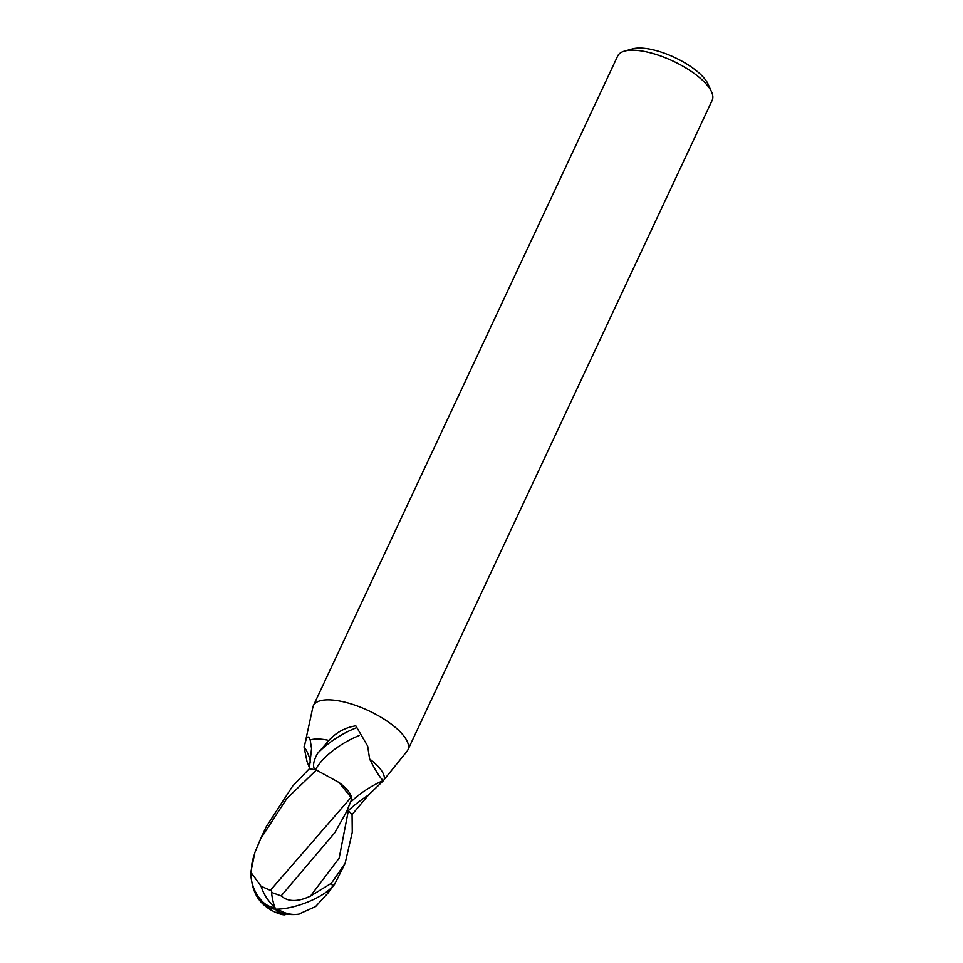 <?xml version="1.0" encoding="UTF-8"?>
<svg xmlns="http://www.w3.org/2000/svg" width="963" height="963" viewBox="0 0 963 963"><rect width="100%" height="100%" fill="white"/><g stroke="black" fill="none" stroke-linecap="round" stroke-linejoin="round"><path stroke-width="1.44" d="M309.544 767.884L307.016 761.528L303.995 746.819L304.645 745.169C306.451 736.502 308.304 734.769 310.194 739.969L311.543 748.528L309.328 768.775A43.479 15.721 -154.9 0 1 314.925 769.726L314.925 769.726C312.494 766.343 313.372 760.914 317.561 753.427L328.949 740.415C336.207 732.41 345.163 727.547 355.816 725.813L367.649 746.012L369.623 759.013C376.665 772.82 381.36 779.934 383.719 780.355L368.468 795.077L352.049 814.602M369.623 759.013A43.479 15.721 -154.9 0 1 384.237 779.464L407.048 751.248A52.171 18.863 -154.9 0 0 407.867 749.912L712.187 100.272A52.171 18.863 -154.9 0 0 711.585 91.918A52.171 18.863 -154.9 0 0 676.772 62.92A52.171 18.863 -154.9 0 0 629.224 50.317A52.171 18.863 -154.9 0 0 624.493 51.123A52.171 18.863 -154.9 0 0 617.692 56.01L313.384 705.65A52.171 18.863 -154.9 0 0 312.879 707.131L304.645 745.181M407.867 749.912A52.171 18.863 -154.9 0 0 381.42 717.507A52.171 18.863 -154.9 0 0 324.916 699.957A52.171 18.863 -154.9 0 0 313.384 705.65M711.585 91.918L708.118 84.202A45.213 16.347 -154.9 0 0 677.952 59.08A45.213 16.347 -154.9 0 0 636.736 48.15A45.213 16.347 -154.9 0 0 632.643 48.848L624.493 51.123M328.949 740.415A43.479 15.721 -154.9 0 0 314.684 739.127A43.479 15.721 -154.9 0 0 310.194 739.969L309.869 739.259M310.592 762.672A47.307 30.19 -73.3 0 0 303.995 746.819M317.561 753.427A47.151 18.646 149.1 0 1 356.322 727.811M351.399 801.433A47.307 18.706 149.1 0 1 383.719 780.355M351.676 799.326A37.304 13.494 -154.9 0 0 339.048 782.51L351.038 797.412L351.676 799.326L346.451 811.929L334.871 832.634L281.136 895.891L271.494 892.4L271.759 890.98L261.033 886.201L250.813 872.225L254.906 852.424L260.528 838.99L286.878 798.483L316.37 770.039A43.467 15.721 -154.9 0 0 309.304 768.763L292.74 785.977L266.354 826.555L260.528 838.99M315.479 769.834A44.9 17.755 149.1 0 1 359.079 735.6M347.535 809.63L352.073 814.602L352.265 832.357L345.091 863.438L331.404 883.227L310.471 896.084C297.844 902.018 288.057 901.958 281.136 895.891M271.494 892.4A42.095 11.737 92 0 0 275.671 909.144A37.653 12.447 -20.1 0 0 332.584 886.429L334.763 883.721A43.479 15.721 25.1 0 1 334.775 884.022L345.091 863.438M250.813 872.225A41.963 41.963 0 0 0 261.154 900.188A35.956 24.894 -86.7 0 0 274.985 907.591M277.043 909.144A40.542 18.634 120.9 0 0 282.604 913.321A41.963 41.963 0 0 0 298.41 914.2A41.963 34.126 -97.7 0 0 298.711 914.152L315.611 906.532L327.841 893.231A41.325 14.951 -154.9 0 0 327.432 891.196M351.038 797.412L270.122 890.606M327.841 893.231L334.775 884.022M281.93 914.513A42.095 19.344 -59.1 0 1 275.671 909.144A37.653 26.061 93.3 0 1 260.985 901.994A43.479 43.479 0 0 0 281.93 914.513A42.095 19.344 -59.1 0 0 285.012 914.85L285.71 913.971M251.548 866.146A37.653 26.061 93.3 0 1 253.137 858.454L254.569 853.76M260.985 901.994A37.653 26.061 93.3 0 1 251.692 881.157M316.37 770.039L339.048 782.51M348.341 810.569A65.328 25.832 149.1 0 1 368.468 795.077M332.584 886.429A43.479 15.721 -154.9 0 0 331.404 883.227M261.033 886.201A41.963 34.126 82.3 0 0 274.696 906.881M299.144 914.092A41.963 41.963 0 0 1 298.41 914.2A41.963 34.126 -97.7 0 1 277.741 909.132M310.471 896.084L339.169 858.093L348.365 810.605"/></g></svg>
